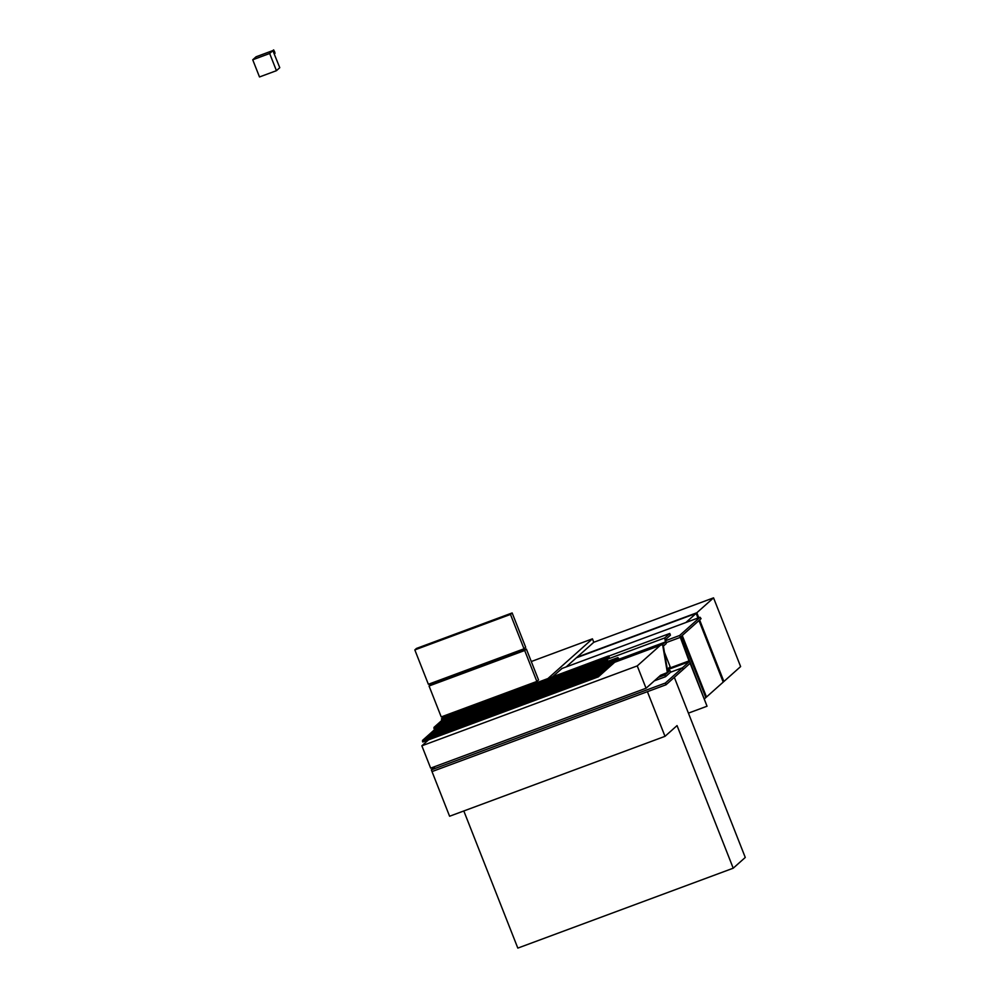 <?xml version="1.0" encoding="UTF-8"?>
<svg xmlns="http://www.w3.org/2000/svg" width="998" height="998" viewBox="0 0 998 998"><rect width="100%" height="100%" fill="white"/><g stroke="black" fill="none" stroke-linecap="round" stroke-linejoin="round"><path stroke-width="1.5" d="M252.731 59.78L259.505 76.958L276.434 70.683L269.66 53.493L252.731 59.78L256.087 56.786L273.015 50.511L269.66 53.493M276.434 70.683L279.777 67.689L272.841 50.574L273.702 49.9L273.015 50.511L274.363 53.942L275.011 53.231M273.689 51.01L273.702 49.9M274.637 53.418L274.849 52.757L274.163 53.206M274.475 52.632L274.35 51.746M274.737 53.331L274.837 52.607M273.901 51.148L275.074 53.206M274.625 51.647L274.163 50.898M273.702 51.322L274.225 52.383M274.176 51.048L274.575 52.545M273.963 52.445L273.963 51.235L274.5 52.607M274.3 52.32L273.901 51.285M665.005 736.337L647.403 691.676L432.009 771.579L449.599 816.239L665.005 736.337L677.043 725.596L733.218 868.198L517.825 948.1L463.808 810.975M674.324 677.355L745.269 857.457L733.218 868.198M536.862 681.434L441.228 716.913L429.04 685.988L430.712 684.503L526.358 649.024L538.546 679.95L536.862 681.434L524.686 650.509L429.04 685.988M524.686 650.509L526.358 649.024M524.012 648.8L428.367 684.279L414.831 649.91L416.503 648.426L512.149 612.947L525.684 647.303L524.012 648.8L510.477 614.431L414.831 649.91M510.477 614.431L512.149 612.947M704.538 698.75L705.811 697.614L681.572 636.063L705.811 697.614L706.484 697.016L682.245 635.476L706.484 697.016L723.887 681.497L699.635 619.958L723.887 681.497L740.616 666.577L713.545 597.852L593.798 642.275L592.438 638.832L548.164 678.328M713.545 597.852L696.816 612.772L577.069 657.195L696.816 612.772L698.762 617.737L696.816 612.772L696.142 613.371L697.976 618.024L696.142 613.371L576.395 657.794L696.142 613.371L685.9 622.515M698.974 620.544L723.213 682.096L698.974 620.544M605 662.847L605.062 661.861L604.663 663.134L604.114 661.761L438.683 723.138L604.451 661.462L605 662.847M604.326 663.433L604.389 662.447L603.99 663.732L603.453 662.36L438.01 723.737L603.79 662.061L604.326 663.433M603.653 664.032L603.728 663.046L603.328 664.331L602.78 662.959L437.336 724.336L603.116 662.66L603.653 664.032M602.992 664.631L603.054 663.645L602.655 664.93L602.118 663.558L436.675 724.922L602.443 663.258L602.992 664.631M602.318 665.229L602.38 664.244L601.981 665.529L601.445 664.157L436.001 725.521L601.782 663.857L602.318 665.229M601.644 665.828L601.719 664.843L601.32 666.128L600.771 664.755L435.328 726.12L601.108 664.456L601.644 665.828M600.983 666.427L601.046 665.441L600.646 666.726L600.11 665.342L434.666 726.719L600.434 665.042L600.983 666.427M600.309 667.013L600.372 666.028L599.973 667.313L599.436 665.94L433.993 727.317L599.773 665.641L600.309 667.013M434.267 728.004L599.711 666.627L599.648 667.612L434.205 728.989L433.993 727.317M599.648 667.612L599.374 666.926L433.93 728.303M605.661 662.248L605.724 661.262L605.337 662.547L604.788 661.163L439.345 722.54L605.125 660.863L605.661 662.248M606.335 661.649L606.397 660.664L605.998 661.948L605.462 660.576L440.018 721.941L605.798 660.277L606.335 661.649M607.009 661.05L607.071 660.065L606.672 661.35L606.123 659.977L440.679 721.342L606.46 659.678L607.009 661.05M607.807 658.48L607.869 657.495L607.47 658.78L606.921 657.408L441.478 718.785L607.258 657.108L607.807 658.48M606.796 659.379L441.353 720.756L606.796 659.379L607.67 660.451L607.196 658.094L441.627 719.57L441.478 718.785M608.468 657.882L608.531 656.896L608.131 658.181L607.595 656.809L442.151 718.186L607.932 656.509L608.468 657.882M442.875 717.737L608.593 655.911L609.142 657.283L608.269 656.21L442.825 717.587M614.706 662.273L662.585 644.508L665.429 641.976L664.743 637.934L669.77 633.456L670.444 635.177L665.566 639.531L666.24 643.56L663.396 646.105L667.849 672.328L660.614 675.247L646.055 688.233L430.649 768.136L421.855 745.805L428.516 739.867M421.855 745.805L637.248 665.903L660.264 645.369M646.055 688.233L637.248 665.903M664.443 652.28L670.145 666.751L667.325 669.259M552.618 676.681L562.086 668.435M566.14 666.938L593.798 642.275M454.589 711.961L452.518 713.82M531.285 661.524L592.438 638.832M701.07 618.673L680.436 637.086L707.033 706.222L690.117 663.271L666.028 684.765L665.342 683.044L682.407 667.824L683.094 669.546L682.407 667.824L670.569 672.215L682.407 667.824L689.294 661.674L679.626 635.489L700.06 617.251L701.07 618.673M561.687 668.585L700.06 617.251M665.753 640.629L679.626 635.489M666.09 642.65L679.962 637.497M688.42 713.133L707.033 706.222M667.924 668.722L689.156 660.851M667.413 669.795L689.294 661.674M658.094 677.492L664.868 674.972L669.883 670.506L667.674 671.317M654.314 680.861L665.541 676.694L664.868 674.972M669.883 670.506L670.893 671.916L665.541 676.694M604.576 663.208L616.552 658.767L617.425 659.853L616.752 660.451L616.215 659.067L604.239 663.508M603.915 663.807L615.878 659.366L616.415 660.751L616.49 659.765L616.09 661.038L615.541 659.666L603.578 664.107M603.241 664.406L615.205 659.965L616.09 661.038L615.417 661.637L614.88 660.264L602.904 664.705M602.567 665.005L614.543 660.564L615.417 661.637L614.743 662.235L614.207 660.863L602.231 665.304M601.906 665.604L613.87 661.163L614.419 662.535L614.481 661.549L614.082 662.834L613.533 661.462L601.569 665.903M601.233 666.202L613.196 661.761L613.745 663.134L613.807 662.148L613.408 663.433L612.872 662.061L600.896 666.502M600.559 666.801L612.535 662.36L613.408 663.433L612.735 664.032L612.198 662.66L600.222 667.088M599.898 667.388L611.861 662.946L612.735 664.032L612.073 664.631L611.524 663.246L436.014 728.315M611.737 664.918L611.799 663.932L611.4 665.217L610.863 663.845L435.265 728.989L611.2 663.545L611.737 664.918M611.063 665.516L611.125 664.531L610.726 665.816L610.19 664.443L434.592 729.588L610.526 664.144L611.063 665.516M610.402 666.115L610.464 665.13L610.065 666.415L609.516 665.042L433.918 730.187L609.853 664.743L610.402 666.115M609.728 666.714L609.79 665.728L609.391 667.013L608.855 665.641L433.257 730.773L609.192 665.342L609.728 666.714M609.054 667.313L609.117 666.327L608.73 667.612L608.181 666.24L432.583 731.372L608.518 665.94L609.054 667.313M608.393 667.912L608.456 666.926L608.056 668.211L607.508 666.826L431.909 731.971L607.844 666.539L608.393 667.912M607.72 668.51L607.782 667.525L607.383 668.81L606.846 667.425L431.248 732.569L607.183 667.126L607.72 668.51M607.046 669.097L607.121 668.111L606.722 669.396L606.173 668.024L430.575 733.168L606.51 667.724L607.046 669.097M606.385 669.695L606.447 668.71L606.048 669.995L605.512 668.623L429.901 733.767L605.836 668.323L606.385 669.695M605.711 670.294L605.774 669.309L605.374 670.594L604.838 669.221L429.24 734.366L605.175 668.922L605.711 670.294M605.038 670.893L605.112 669.908L604.713 671.192L604.164 669.82L428.566 734.952L604.501 669.521L605.038 670.893M605.25 662.622L617.213 658.181L618.099 659.254L617.425 659.853L616.889 658.48L604.913 662.922M605.911 662.023L617.887 657.582L618.76 658.655L618.099 659.254L617.55 657.882L605.586 662.323M609.142 657.283L609.204 656.297L609.142 657.283M604.376 671.492L604.439 670.506L604.039 671.791L603.503 670.419L427.905 735.551L603.827 670.12L604.376 671.492M603.703 672.091L603.765 671.105L603.366 672.39L602.829 671.005L427.231 736.15L603.166 670.718L603.703 672.091M603.042 672.689L603.104 671.704L602.705 672.976L602.156 671.604L426.558 736.749L602.493 671.305L603.042 672.689M602.368 673.276L602.43 672.29L602.031 673.575L601.495 672.203L425.897 737.347L601.831 671.904L602.368 673.276M601.694 673.875L601.757 672.889L601.357 674.174L600.821 672.802L425.223 737.946L601.158 672.502L601.694 673.875M601.033 674.473L601.095 673.488L600.696 674.773L600.147 673.4L424.549 738.545L600.484 673.101L601.033 674.473M600.359 675.072L600.422 674.087L600.023 675.372L599.486 673.999L423.888 739.131L599.823 673.7L600.359 675.072M599.686 675.671L599.748 674.685L599.361 675.97L598.812 674.598L423.214 739.73L599.149 674.299L599.686 675.671M599.025 676.27L599.087 675.284L598.688 676.569L598.139 675.184L422.541 740.329L598.476 674.885L599.025 676.27M422.815 741.015L598.413 675.871L598.351 676.856L422.753 742.001L422.541 740.329M598.351 676.856L598.076 676.17L422.478 741.314M666.028 684.765L432.009 771.579L431.336 769.857L435.116 766.489M431.336 769.857L665.342 683.044M665.429 641.976L617.562 659.728M667.388 672.739L662.585 644.508M664.743 637.934L607.458 659.191M669.77 633.456L608.68 656.123M607.133 659.079L607.071 658.206M441.627 719.57L441.777 720.419M441.752 719.471L607.196 658.094"/></g></svg>
